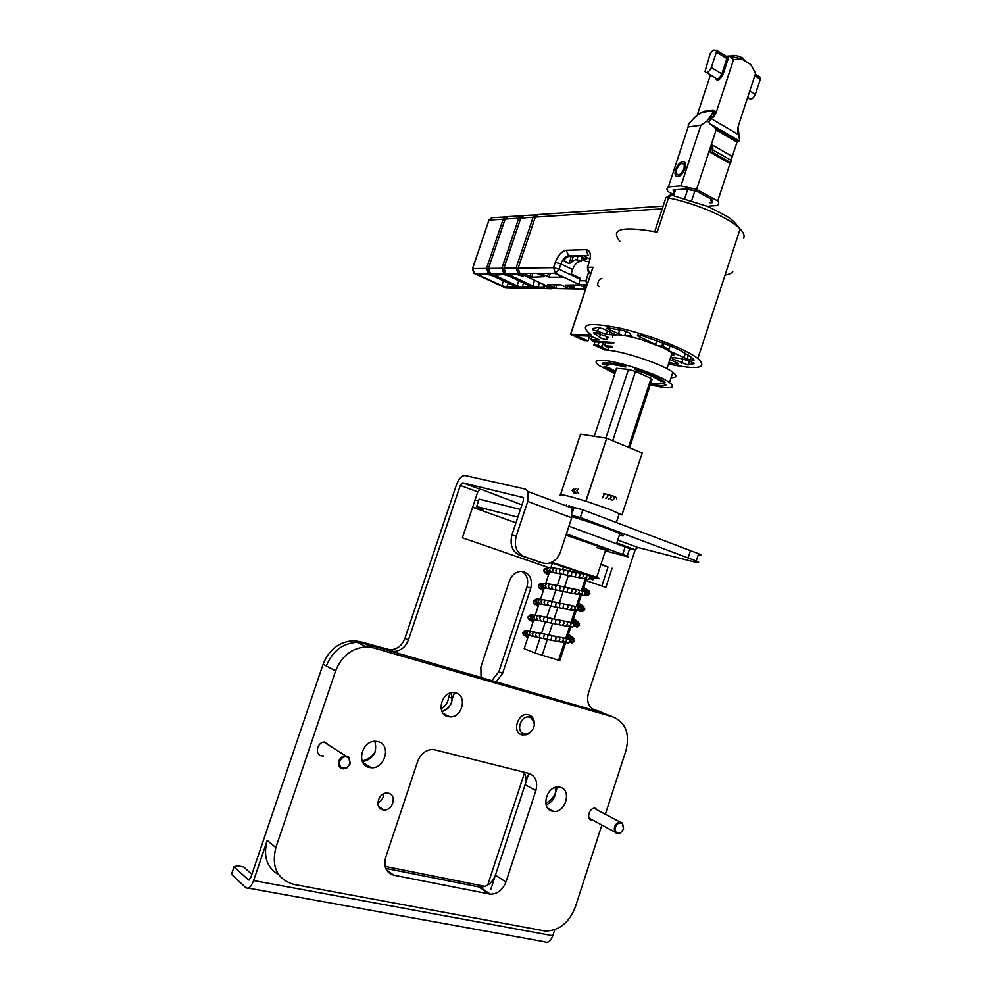 <?xml version="1.0" encoding="UTF-8"?>
<svg xmlns="http://www.w3.org/2000/svg" width="992" height="992" viewBox="0 0 992 992"><rect width="100%" height="100%" fill="white"/><g stroke="black" fill="none" stroke-linecap="round" stroke-linejoin="round"><path stroke-width="1.49" d="M552.259 563.568L550.275 562.873M551.775 562.253L596.676 577.394C601.115 579.105 600.482 579.13 594.803 577.48M596.837 547.671C608.48 551.068 611.531 551.515 605.976 549.01L565.961 535.184M552.395 563.183L588.082 574.765M674.411 355.285L672.105 352.83L662.842 347.597L639.592 339.004M638.947 338.892L639.381 339.016C620.682 334.056 611.779 333.548 612.684 337.478M614.928 373.612L599.242 365.614C593.96 361.671 595.374 359.947 603.483 360.443C619.206 361.348 659.469 374.827 669.476 382.54C674.858 386.682 673.084 388.356 664.144 387.587L650.182 385.045M615.61 371.529L608.865 367.635L604.004 366.395L615.276 372.558M650.529 383.991C659.816 385.938 665.086 386.161 666.351 384.673L660.846 382.962C659.94 383.966 656.617 383.966 650.864 382.962M608.443 362.663C604.562 362.353 602.466 362.712 602.169 363.754L607.65 365.44C608.828 363.89 614.643 364.386 625.121 366.928L625.952 366.953L625.543 366.296L623.856 365.577L608.443 362.663M671.72 354.008L674.386 355.248M671.051 377.729C676.842 377.605 677.437 375.77 672.849 372.236C662.904 364.349 622.666 350.87 606.893 350.139M628.444 447.305L651.062 378.374L651.818 380.048M616.454 368.987L616.317 368.317L628.246 369.359L636.256 371.727L651.062 378.374M663.933 382.094L665.012 382.143L663.586 381.052C657.981 377.344 648.867 373.389 636.256 369.198L634.892 369.024L636.455 370.239C647.106 373.823 654.621 377.146 658.998 380.196L663.933 382.094L664.144 381.449M659.172 383.644L664.38 383.83M610.043 362.824L608.133 363.667L607.65 365.44M606.583 365.304L607.141 363.543L608.133 363.667M607.141 363.543L604.178 362.675L603.62 364.436M745.128 61.045L743.591 58.999M730.261 56.036C733.324 54.771 737.478 55.416 742.735 57.958L743.281 58.28M682.719 161.808C688.994 160.778 683.897 176.266 677.883 176.477C671.671 177.382 676.718 162.118 682.719 161.808M677.685 174.84L680.314 175.472M685.658 165.763L683.724 163.866M725.933 56.098L716.559 50.307L716.422 52.092L726.913 58.565L726.677 56.184L729.368 55.974L741.706 58.912L750.684 64.492L755.594 73.247L738.209 126.282L737.763 129.084L738.767 132.37M716.559 50.307L713.136 50.096L710.272 53.332L704.977 71.598C706.825 73.631 708.945 72.28 711.326 67.53L721.841 73.941L726.913 58.565L728.153 58.863L723.094 74.239C719.634 80.575 717.067 81.79 715.381 77.884M741.706 58.912L733.572 59.619L715.939 113.175L713.174 117.527L712.492 117.13L713.719 115.233L714.686 115.531M738.804 134.627L737.763 129.084M729.368 55.974L733.572 59.619M728.178 56.197L728.153 58.863M697.178 115.184L710.458 74.908M759.314 76.744L760.455 77.45L760.331 79.211L755.371 94.352C753.015 98.989 750.882 100.266 748.96 98.208L747.67 97.427M739.548 139.822L738.098 128.142M738.023 141.087L714.872 127.633L709.578 123.603L708.697 121.929L711.19 118.631L738.383 134.54L739.586 139.922L737.031 142.129L716.112 129.977L714.872 127.633M693.172 119.04L693.594 118.544C696.756 115.159 699.943 113.051 703.154 112.232L710.78 111.092C713.36 110.98 713.322 112.642 710.681 116.076L712.492 117.13L711.19 118.631L709.392 117.577L706.986 121.136L708.697 121.929M698.194 114.427L703.799 111.377L711.413 110.236C713.88 109.678 715.393 110.658 715.939 113.175M716.422 52.092L711.326 67.53M688.237 124.719L691.895 120.503M737.676 131.886L737.936 127.398M737.031 142.129L731.315 159.551M730.298 162.688L717.749 200.954C719.212 203.013 718.977 204.55 717.042 205.555L708.896 206.088M706.986 121.136L700.91 125.215L680.921 185.864L696.582 189.373L716.112 129.977M711.413 110.236L710.954 110.93C713.57 110.509 714.5 111.935 713.719 115.233L713.174 117.527M698.591 114.254L703.799 111.377M673.928 194.754L668.174 191.654C666.55 189.596 666.612 188.021 668.36 186.93L688.163 126.976L688.46 123.752M696.582 189.373L717.749 200.954M728.723 162.849L710.284 152.371L712.653 145.192L731.054 155.732L731.389 160.493L730.682 162.651L728.723 162.849M668.36 186.93L680.921 185.864M687.816 188.902L676.085 189.708M709.974 202.765L712.516 202.591L711.772 199.479L696.843 191.307L687.22 188.802M700.91 125.215L688.163 126.976M710.284 152.371L712.231 152.148L730.682 162.651M712.653 145.192L712.938 149.978L731.389 160.493M712.231 152.148L712.938 149.978M674.151 189.968L673.035 189.956L674.014 193.118M685.236 188.964L696.843 191.307M711.09 199.094L711.772 199.479M711.797 199.962L712.516 202.591M684.641 164.573L685.15 163.035M338.842 760.988C340.206 757.69 342.476 755.966 345.662 755.83L349.11 757.355L350.238 763.716L347.324 767.647L343.393 768.874C339.4 768.13 337.875 765.502 338.842 760.988M339.698 761.31C342.153 756.685 345.241 755.594 348.936 758.037L349.953 763.753L347.324 767.3C341.744 769.408 339.202 767.411 339.698 761.31M299.634 733.423L297.464 739.821M589.31 337.106L592.869 341.682L613.664 343.282M475.044 500.018L478.516 500.886M472.651 507.172L482.992 509.851L476.631 506.528L479.099 499.15L520.428 509.417M568.912 526.206L629.635 548.613C631.557 549.469 631.495 549.667 629.436 549.221M472.626 507.247L515.964 522.858M566.395 533.882L627.204 556.078C629.486 557.07 628.953 557.132 625.58 556.239L605.38 550.82M476.631 506.528L517.861 517.142M323.566 755.966L321.47 755.854C314.104 754.49 317.428 741.359 324.954 742.053L330.001 745.947M455.762 692.937C467.678 695.603 462.272 717.91 449.959 716.881L447.9 716.584C435.934 714.054 441.217 691.635 453.542 692.602L455.762 692.937M454.634 692.701L452.302 698.504C451.534 705.349 448.099 709.664 441.998 711.487C450.641 708.015 453.691 701.803 451.149 692.838M593.6 820.582L591.864 820.533C585.9 819.454 589.025 807.525 595.088 808.22L598.573 810.675M560.12 787.239C571.95 789.558 565.812 812.783 553.734 811.431L552.308 811.22C540.429 809.075 546.456 785.701 558.546 787.016L560.12 787.239M546.146 805.008C553.548 801.524 556.549 795.671 555.148 787.474M388.43 793.216C397.271 794.803 392.894 810.985 383.892 809.98L382.875 809.844C374.009 808.331 378.324 792.087 387.326 793.054L388.43 793.216M377.84 802.888C381.536 800.978 383.495 797.94 383.73 793.761C383.495 797.94 381.536 800.978 377.84 802.888M377.952 741.607C391.604 744.31 385.194 769.098 371.194 767.734L369.284 767.461C355.582 764.931 361.844 739.995 375.844 741.297L377.952 741.607M362.477 761.769C373.376 759.041 377.506 752.209 374.877 741.297M524.198 734.043C515.096 732.034 520.912 714.352 529.716 717.253L530.596 717.576C536.226 723.23 535.358 728.661 528.004 733.869L524.198 734.043M529.542 733.15L526.653 734.725L522.09 734.936C511.202 732.542 518.159 711.388 528.686 714.872L529.753 715.257C532.543 716.683 534.056 719.225 534.304 722.883M385.665 857.51L417.669 761.422C420.806 753.684 425.977 749.679 433.169 749.406L528.786 773.363C535.63 776.029 537.986 781.758 535.866 790.562L505.932 882.037C502.721 890.022 497.513 894.077 490.333 894.176L393.774 875.192C386.136 872.724 383.433 866.822 385.665 857.51M605.356 814.258L625.94 750.634C630.044 733.671 625.729 722.436 612.969 716.931L373.476 647.875L366.73 646.896C352.172 647.739 341.806 655.737 335.631 670.902L275.85 847.565C271.2 867.033 277.177 879.309 293.781 884.405L545.166 931.042C558.98 930.868 569.024 922.907 575.286 907.147L601.859 825.034M489.23 894.028L478.876 886.935L385.714 868.36L480.091 887.17M478.876 886.935L479.954 887.084C487.097 887.009 492.255 883.016 495.442 875.118L505.932 882.037M535.866 790.562L525.078 784.709L495.442 875.118M525.078 784.709C526.516 779.997 526.169 775.806 524.024 772.16M373.476 647.875L363.828 643.324L357.145 642.345C342.711 643.151 332.444 651.037 326.343 666.004C332.444 651.037 342.711 643.151 357.145 642.345L363.828 643.324L605.678 713.806M275.85 847.565L267.232 840.422C262.954 856.121 266.761 867.566 278.678 874.733M267.232 840.422L253.63 880.574C251.125 886.96 248.521 889.316 245.805 887.654L231.458 874.336L234.038 866.76L248.434 879.904L250.666 877.87L323.082 664.293C329.158 649.388 339.388 641.539 353.772 640.745L360.443 641.737L390.104 649.872C397.085 649.475 402.02 645.656 404.922 638.389L456.556 484.542C458.936 478.454 461.813 475.453 465.211 475.552L525.338 489.081L528.004 491.524L527.732 501.468L516.2 536.188L511.934 534.998L523.416 500.439L523.491 497.587L462.756 482.856L460.276 485.435L408.444 639.952C405.542 647.243 400.582 651.087 393.588 651.484L386.93 649.4M616.664 368.342L594.233 436.344M552.47 562.923L550.92 567.622M549.432 572.161L545.699 583.457M544.199 588.008L540.479 599.292M538.991 603.806L535.234 615.176M533.758 619.665L529.988 631.073M528.5 635.587L524.173 648.718L535.072 653.046L540.07 637.856M541.545 633.392L545.34 621.872M546.803 617.396L550.597 605.901M552.06 601.437L555.83 589.98M557.318 585.491L561.088 574.033M562.551 569.569L563.617 566.333M605.827 438.166L628.469 369.421M565.713 642.531L559.786 660.61L535.072 653.046M542.078 655.439L547.348 639.418M548.812 634.967L552.618 623.41M554.082 618.958L557.876 607.414M559.339 602.975L563.134 591.455M564.584 587.016L568.366 575.509M569.83 571.082L570.636 568.639M612.684 440.795L635.488 371.479M558.508 660.474L564.349 642.655M565.812 638.203L569.594 626.659M570.97 622.48L574.914 610.464M576.24 606.434L580.047 594.816M581.498 590.389L585.23 578.993M567.052 638.476L570.921 626.659M572.334 622.368L576.054 611.035M577.493 606.62L581.337 594.915M582.639 590.947L586.582 578.931M629.598 447.789L652.054 379.341M614.606 826.844C615.796 823.819 617.694 822.244 620.285 822.145L622.517 823.062L623.621 829.002L620.471 833.057L617.929 833.714C614.854 833.057 613.75 830.763 614.606 826.844M615.4 827.142C617.26 823.224 619.628 822.083 622.517 823.72L623.509 829.076L620.67 832.734C616.516 833.962 614.755 832.102 615.4 827.142M362.117 760.914C367.338 759.909 371.64 757.032 375.026 752.283M545.774 803.309C552.085 800.023 555.855 794.592 557.107 787.053M481.058 677.214L480.86 667.058L509.38 581.064C511.736 575.025 515.666 571.789 521.184 571.367C529.53 572.768 532.716 578.386 530.77 588.206L502.597 673.432L496.372 681.64M385.107 866.4L485.001 886.389M487.68 885.112L524.47 772.929M491.958 680.363L498.827 671.795L526.901 586.929C528.711 580.047 527.124 574.864 522.152 571.404M441.13 708.722C445.706 706.155 448.223 702.162 448.669 696.731L450.504 692.999M601.822 585.999L608.034 567.04L601.722 564.808M592.174 708.772L612.969 716.931M528.798 773.363L490.792 889.303M452.302 698.504L448.669 696.731M360.443 641.737L390.402 651.012M248.335 888.113L544.36 941.73C547.77 943.38 550.585 941.383 552.817 935.741L554.764 929.727M590.389 819.838L590.662 818.995M592.918 709.255L601.598 712.045M595.002 710.148C588.566 707.383 586.371 701.728 588.405 693.172L635.202 549.729L616.801 542.959M635.202 549.729L637.757 547.435L691.97 561.36C699.124 563.158 700.55 563.034 696.26 561.001L580.295 517.526L582.825 509.826L698.616 553.71C702.014 555.322 701.865 555.793 698.17 555.098M601.809 564.535L608.034 567.04M586.049 580.543L605.839 587.388L612.114 568.205M548.105 567.424L462.408 537.8L477.772 491.858L460.276 485.435M477.772 491.858L480.264 489.316L482.546 489.862L521.928 504.891M251.856 874.336L243.66 866.946L237.386 865.768L234.038 866.76M570.884 506.602L582.825 509.826M572.285 515.592L580.295 517.526M511.934 534.998C509.578 544.831 512.232 551.602 519.895 555.322L539.078 561.918M527.732 501.468L571.69 517.799L560.455 551.874C557.715 559.042 553.077 562.948 546.542 563.555L542.463 562.935L524.185 556.599C516.497 552.866 513.831 546.059 516.2 536.188M571.69 517.799L571.814 507.978L569.048 505.536M572.632 511.711L573.934 507.755M566.407 504.928L566.097 505.833M673.667 195.536L675.527 189.931M684.79 198.375L687.89 188.976M691.734 200.496L694.946 190.724M676.569 169.508C679.396 163.792 681.975 162.217 684.294 164.808L684.058 168.764C681.219 174.493 678.64 176.068 676.333 173.488L676.569 169.508M621.959 514.947L642.196 452.997L621.934 514.922L609.584 509.367L585.987 501.22L606.695 438.328L585.801 501.158C567.201 495.454 558.694 493.557 560.282 495.454M560.554 494.648L580.543 434.186L606.509 438.266M642.196 452.997L606.695 438.328M619.182 513.868L621.934 514.922M619.293 535.345C624.712 536.474 624.91 535.866 619.888 533.535C609.088 528.86 593.129 523.23 572.037 516.634M637.521 334.924L641.787 335.569L668.372 345.08L679.545 349.99L691.015 356.984L694.202 360.022L690.209 359.823L691.114 357.058M669.935 359.488L678.342 363.494L677.697 364.114L668.918 362.601M671.634 357.418L680.524 358.459L689.601 361.076L694.388 363.518L687.803 364.907L672.278 358.794M607.836 338.123L606.98 338.074L606.893 339.028C607.265 340.058 605.157 339.71 600.569 337.974L593.724 332.952C593.34 332.295 594.518 332.32 597.271 333.052L606.918 336.672L608.344 337.466L607.836 338.123L608.108 337.305M670.034 345.898L668.968 349.159L665.52 347.758L663.102 346.431L664.107 343.344M671.063 194.965L668.484 197.904L657.2 232.116C621.91 225.792 609.534 228.929 620.074 241.515M725.09 275.007C729.256 274.4 731.848 273.16 732.865 271.287M585.59 288.808L573.45 288.672L565.279 285.088L579.068 284.964L585.9 287.866M569.048 288.362L555.756 288.498L547.82 284.766L560.964 284.853L568.974 288.635L573.45 288.672L574.529 284.94M589.533 273.048L588.318 272.18L587.512 267.282L589.533 273.048L590.835 273.036M554.441 273.234L562.712 277.177L549.196 277.202L540.863 273.532L555.508 273.234L553.511 267.666L555.284 262.372C558.112 255.167 561.745 251.137 566.184 250.244L586.148 249.662C590.277 250.319 591.344 254.361 589.347 261.789L587.512 267.282L592.993 267.22L570.66 333.696M523.64 273.408L536.598 273.333L544.422 276.681L531.762 277.214L523.64 273.408L520.106 273.432L552.147 288.461L585.503 289.069M599.056 286.676L597.804 285.746C597.482 282.05 598.833 279.558 601.846 278.268M589.335 261.392L585.813 261.454L581.684 259.433L586.582 259.073L579.539 255.973L568.9 256.209L564.547 258.788L563.828 260.499L564.436 258.912M581.783 259.482L581.101 261.528L579.861 261.553C576.873 262.086 574.442 264.752 572.558 269.551L570.797 274.834L559.116 269.241L560.889 263.934C562.774 259.098 565.204 256.407 568.18 255.862L588.157 255.403L586.148 249.662M579.911 278.12L571.132 273.829M587.041 284.456L578.956 284.406L580.072 278.12M587.053 284.394L585.875 280.761L588.653 272.428M586.322 286.614L583.544 285.225L586.855 285.014M589.533 336.139L588.045 340.839L575.794 335.556L590.748 336.214L599.552 339.934L591.071 339.636L594.605 341.248L613.924 342.488M588.157 255.403L584.152 256.122L589.298 258.714M565.428 257.92L564.15 261.243L569.148 263.661L575.744 259.544L579.861 261.553M564.15 261.243L563.828 260.499M581.101 261.528L576.984 259.52L577.989 256.01M582.391 256.965L581.684 259.433M576.984 259.52L575.744 259.544M518.246 271.424L517.948 268.596M517.824 268.596L516.038 268.088L533.138 217.223L535.097 217.298M535.221 217.099L538.098 214.57L535.283 217.087L518.146 268.063L553.511 267.666L559.116 269.241L555.508 273.234L578.956 284.406M545.538 285.361L544.732 285.969L550.002 288.436L537.639 288.312L550.92 288.697M543.777 284.53L543.306 285.956L544.732 285.969M543.306 285.956L544.732 286.8L544.335 287.42L537.999 287.358L532.754 285.87L511.587 275.999L510.086 275.119L510.434 274.499L516.658 274.474L521.99 275.974L524.21 275.354M503.998 271.448L503.738 268.745M503.638 268.745L501.89 268.249L518.766 218.166L520.688 218.24M522.164 287.209L517.03 285.746L494.562 275.156L503.601 274.524L508.846 276.012L531.427 286.7L522.164 287.209L523.615 282.881M488.312 268.906L486.526 268.423L503.155 219.17L505.164 219.046L488.498 268.398L501.89 268.249L503.837 273.519L504.767 272.664M479.843 274.635L488.287 274.598L493.421 276.049L515.803 286.589L506.862 287.072L501.816 285.634L481.07 276.086L479.843 274.635M688.423 355.161L687.183 358.955L669.265 350.932M687.183 358.955L690.209 359.823M637.422 335.222L637.819 335.966L638.191 334.837M654.596 344.112L637.819 335.966M666.822 349.568L668.968 349.159M674.349 355.148L671.348 355.161M622.244 335.222L608.431 329.27L606.992 328.451L608.009 327.769L623.869 330.72L629.734 333.039L631.309 335.606L625.332 335.705M614.147 335.085L606.335 334.23L592.683 329.666L592.336 329.133L597.37 327.261L604.004 329.046L615.71 334.874M668.459 364.002C698.256 370.053 708.052 368.206 697.872 358.472C686.005 349.134 648.731 334.602 619.591 328.092C588.826 322.04 578.807 323.851 589.546 333.535L591.368 334.862L570.45 334.316L583.978 340.591L588.045 340.839M594.878 342.141L593.898 345.08L604.897 350.052M608.753 347.411L607.91 350.151L597.99 345.34L593.898 345.08M597.99 345.34L599.007 342.352M601.474 346.927L603.037 342.612M605.554 342.773L604.587 345.786L608.084 347.374L612.225 347.646M612.659 346.32L604.587 345.786M591.071 339.636L592.013 336.499M662.966 342.897L661.838 346.344L658.254 345.576M661.838 346.344L663.102 346.431M661.404 379.676L660.92 381.213M659.568 380.643L660.201 378.994M636.752 369.359L636.455 370.239M635.289 369.681L635.55 368.999M625.121 366.928L625.369 366.147M754.763 75.776L760.331 79.211M710.681 116.076L709.392 117.577M692.317 120.032L693.594 118.544M749.791 90.954L755.371 94.352M706.763 72.676L715.48 77.946C717.352 79.992 719.473 78.653 721.841 73.941L723.094 74.239M710.78 111.092L703.154 112.232M674.982 189.794L673.035 189.956M675.155 191.022L674.771 189.98M711.599 200.57L710.681 200.632M567.374 604.698L567.957 607.228L566.482 609.187L563.109 608.505M566.928 609.274L569.817 609.807L571.752 608.071L571.429 605.542L570.673 605.393M563.816 603.942L562.886 608.468L559.19 607.699M570.611 609.944L572.793 610.278L575.211 608.766L574.777 606.248L573.587 606M560.108 603.148L559.166 607.687L555.421 606.906L556.239 602.318L576.017 606.521M574.157 610.427L578.237 609.299L577.865 606.98L580.779 608.319L577.865 606.992M556.363 602.342L552.42 601.512L551.403 603.632L551.75 606.137L555.284 606.881M577.394 610.7L580.754 609.683L580.779 608.319L582.081 610.886L582.688 609.844C582.614 607.104 581.436 606.298 579.154 607.402M552.693 601.561L548.787 600.768L547.51 602.776L548.278 605.43L551.49 606.087M549.184 600.842L545.439 600.123L543.938 601.995L545.092 604.81L547.894 605.343M582.354 611.382L584.015 609.782C584.189 607.761 583.296 606.757 581.324 606.782L581.064 606.831M581.101 606.844L579.923 607.761M545.947 600.222L542.45 599.602L540.752 601.437L542.289 604.302L544.596 604.711M583.011 611.109L584.672 609.559L582.602 606.075L580.791 606.794M543.046 599.701L539.884 599.23L538.073 600.941L539.946 603.93L541.694 604.202M584.772 608.704L582.168 605.455L579.725 607.166M540.553 599.317L537.8 599.019L535.94 600.693L538.135 603.719L539.276 603.843M583.879 606.521L581.138 604.661L578.758 606.273M538.47 599.069L536.226 599.019L534.428 600.606L537.503 603.682M582.837 606.1L579.551 603.682L578.361 604.004M536.684 598.994L533.535 600.792C533.336 602.851 534.266 603.855 536.312 603.793L537.007 603.669M580.915 604.649L578.634 603.173M538.904 603.83L535.023 604.574M541.967 587.909L541.483 588.12C539.363 588.268 538.396 587.276 538.594 585.156L540.119 583.643L543.021 583.222M573.438 618.983L575.025 619.653M542.426 587.884L539.276 584.92L541.024 583.308M570.884 623.013L573.525 623.125L576.302 624.96C575.93 622.84 574.864 622.182 573.103 623.001L573.227 621.6L575.596 620.012L577.183 621.29M543.938 587.946L542.922 587.884L540.615 584.871L542.45 583.209L545.03 583.37M574.368 622.505L576.798 620.905L578.658 622.542M546.17 588.206L544.571 588.008L542.587 584.995L544.397 583.308L547.423 583.68M575.248 622.703L577.406 621.624L579.502 623.571M548.923 588.64L546.766 588.293L545.104 585.392L546.828 583.594L550.225 584.139M575.918 622.616L577.381 622.145L579.576 625.233M552.098 589.223L549.444 588.74L548.154 585.875L549.704 584.052L553.375 584.71M576.178 622.579L579.092 625.592L577.17 627.167L573.748 625.679M555.607 589.905L552.519 589.298L551.626 586.57L552.966 584.635L556.822 585.392M575.075 622.765C577.133 622.492 578.113 623.46 577.976 625.679L576.86 627.093L576.302 624.96L572.917 626.783M559.352 590.674L555.917 589.967L555.446 587.338L556.524 585.33L560.468 586.136M563.233 591.48L559.525 590.699L560.294 586.111L567.932 587.735M569.16 622.096L573.525 623.125L573.86 625.357C573.016 627.229 571.95 627.552 570.66 626.349L570.065 626.411M567.151 592.298L570.623 593.005L571.962 591.034L571.925 588.591L568.094 587.772L566.99 592.261L563.258 591.48L564.188 586.929M566.37 621.538L570.499 622.381L570.983 624.848L568.416 626.324L566.482 626.076M563.171 620.88L567.226 621.711L567.622 624.278L565.564 625.94L562.848 625.468M570.995 593.08L574.046 593.675L575.856 591.84L575.583 589.384L571.553 588.516M559.686 620.161L563.704 620.992L563.902 623.484L562.303 625.369L559.054 624.737M574.715 593.799L577.121 594.208L579.427 592.571L579.018 590.128L574.938 589.248M556.016 619.38L559.959 620.211L559.91 622.678L558.769 624.675L555.148 623.943M578.286 594.382L582.589 593.204L582.18 590.872L577.976 589.905M556.09 619.392L555.061 623.918L551.304 623.137L552.184 618.549L556.09 619.392M581.833 594.58C583.184 595.907 584.325 595.609 585.243 593.7L585.144 591.939L580.556 590.476M552.271 618.574L548.328 617.731L547.398 619.851L547.609 622.344L551.217 623.112M584.09 595.225L587.041 593.91L585.144 591.939L582.354 591.133M548.564 617.78L544.645 616.95L543.418 619.008L544.062 621.6L547.373 622.294M584.809 594.605L587.462 595.547L587.351 593.935C587.338 591.344 586.222 590.513 584.028 591.43M545.005 617.024L541.198 616.243L539.747 618.177L540.776 620.93L543.703 621.525M586.681 590.972L589.707 593.898L587.462 595.547L588.851 594.01C589.012 591.902 588.07 590.922 586.049 591.071M541.682 616.342L538.098 615.66L536.436 617.508L537.85 620.36L540.293 620.831M589.905 593.538L587.71 590.5L586.656 590.972M538.681 615.772L535.407 615.201L533.609 616.962L535.358 619.913L537.255 620.248M589.31 591.17L587.475 589.98L586.198 591.034M536.089 615.313L533.175 614.916L531.303 616.615L533.386 619.616L534.676 619.802M588.355 590.6L586.619 589.285L587.475 589.98L585.454 590.934M533.907 614.99L531.464 614.804L529.604 616.429L532.667 619.541M586.545 589.236L585.193 588.392L586.619 589.285L584.263 590.835M532.121 614.829L530.261 614.904L528.525 616.503C528.314 618.512 529.207 619.516 531.191 619.516L531.514 619.492M583.742 587.599L585.193 588.392L583.048 589.707M584.561 588.454L583.78 587.475M548.886 572.148L548.402 573.029L544.757 572.818M568.428 634.272L569.21 634.868M547.361 572.136L546.716 572.496C544.521 572.744 543.517 571.776 543.69 569.582L543.69 569.557M547.113 572.173L546.902 572.235C544.906 572.26 544 571.268 544.186 569.234L547.547 567.436M567.66 638.836L567.647 636.963L569.991 635.364L571.442 636.405M548.675 572.111L545.34 569.086L547.138 567.449L549.518 567.498M568.776 639.059L568.924 637.93L571.367 636.343L573.153 637.968M550.684 572.285L549.233 572.148L547.125 569.16L548.936 567.461L551.812 567.722M569.805 638.501L572.161 637.149L574.095 638.724M553.288 572.632L551.267 572.347L549.494 569.408L551.23 567.66L554.516 568.106M570.487 638.501L572.334 637.769L574.43 640.82M556.338 573.14L553.809 572.719L552.408 569.817L553.995 568.032L557.578 568.627M570.871 638.439L571.814 638.203L574.145 641.266L572.136 642.89M559.748 573.773L556.772 573.215L555.756 570.425L557.144 568.552L560.964 569.259M568.639 639.133L570.4 638.526C572.434 638.389 573.364 639.394 573.202 641.526L571.665 643.089L571.516 641.849L568.416 642.841M563.431 574.504L560.083 573.835L559.476 571.206L560.629 569.197L564.56 569.978M568.28 639.009C570.462 638.054 571.578 638.898 571.615 641.526L569.185 639.332L569.42 641.39C568.515 643.3 567.399 643.585 566.06 642.233M567.275 575.286L563.642 574.542L563.468 572L564.349 569.929L568.28 570.747M566.457 638.873L569.185 639.332L566.184 638.501L566.668 641.03L562.34 642.208M571.181 576.104L574.752 576.848L575.968 574.752L575.992 572.409L572.124 571.578L571.082 576.079L567.337 575.298L568.218 570.735L572.037 571.553M564.671 638.191L563.01 637.881L563.456 640.448L561.274 642.072L558.744 641.675M562.03 637.682L559.562 637.211L559.823 639.79L558.112 641.564L554.987 640.981M575.05 576.91L578.237 577.555L579.923 575.645L579.712 573.227L575.695 572.347M558.942 637.087L555.867 636.455L555.904 638.947L554.64 640.906L551.093 640.2M578.807 577.666L581.424 578.15L583.594 576.426L583.222 574.008L579.154 573.103M555.52 636.393L552.036 635.661L550.957 640.175L547.2 639.394L548.117 634.818L551.887 635.624M582.403 578.311L584.176 578.559L586.88 577.121L586.458 574.777L582.316 573.81M586.061 578.596L586.309 578.547C587.611 579.96 588.727 579.675 589.682 577.704L589.471 575.707L585.032 574.43M588.591 579.229L592.026 577.691L589.471 575.707L586.78 575.31M544.434 634.024L543.467 638.588L547.162 639.381M589.422 578.361L592.621 579.588L590.823 575.248M590.438 575.112L588.851 575.472M540.826 633.243L539.35 635.264L539.859 637.819L543.269 638.55M590.178 577.79L592.856 579.812L593.278 576.129M537.441 632.524L535.581 634.396L536.486 637.1L539.536 637.744M592.856 579.812L594.667 578.237L594.592 576.612M534.341 631.879L532.146 633.69L533.448 636.467L536.027 637M595.064 577.952L595.126 576.811M531.638 631.358L529.158 633.094L530.819 635.959L532.865 636.356M529.356 630.974L526.702 632.623L528.674 635.574L530.125 635.822M527.508 630.726L524.818 632.363L527.918 635.463M525.921 630.627L523.565 632.276L526.38 635.314M548.117 634.818L526.727 630.652L524.57 630.875L522.958 632.425C522.772 634.52 523.714 635.525 525.81 635.413L526.281 635.562M574.38 493.52L572.024 490.482L573.723 488.882M576.154 493.458L574.132 490.457L575.819 488.796M578.46 493.582L576.811 490.606L578.386 488.907M602.38 497.86L603.868 495.802L603.806 493.52L613.912 496.285L616.702 497.736L616.652 498.976M605.678 498.567L607.674 496.707L607.426 494.413M608.604 499.162L611.122 497.587L610.799 495.306M611.022 499.497C612.25 500.675 613.292 500.29 614.147 498.331L613.912 496.285M579.551 611.196L582.304 611.394M533.312 601.164C533.138 603.409 534.18 604.364 536.412 604.016L537.763 603.719M533.82 603.458L538.817 604.302M536.536 605.442L538.148 606.348M543.219 590.996L542.202 590.091M543.715 589.496L540.553 589.186M543.343 587.909L542.81 588.628L539.288 588.144M542.475 587.884L541.793 588.392C539.648 588.913 538.532 588.082 538.482 585.888M576.749 625.977L575.509 625.53M577.282 626.808L575.261 625.506M576.898 627.18L574.69 625.456M528.116 616.764C527.93 618.921 528.922 619.901 531.092 619.69L532.208 619.504M528.339 618.673L533.262 619.628M529.517 620.025L533.659 619.963M530.894 620.856L533.138 621.55M548.353 575.434L547.931 574.777M548.626 574.591L546.133 573.835M547.956 572.099L547.224 572.818L543.728 571.107M570.598 640.869L569.941 640.696M590.575 577.852L592.633 579.576M522.896 633.566L526.616 635.351M524.036 635.512L527.608 635.426M525.301 636.318L528.166 636.616M526.715 637.075L527.781 637.769M625.146 546.852L622.703 554.342M520.366 509.392L517.799 517.117M386.334 869.662L393.774 875.192M323.082 664.293L335.631 670.902M498.827 671.795L502.597 673.432M530.77 588.206L526.901 586.929M404.922 638.389L408.444 639.952M248.434 879.904L249.141 880.028M253.63 880.574L552.817 935.741M690.531 550.411L688.163 557.752M637.757 547.435L617.756 540.057M480.264 489.316L462.756 482.856M519.895 555.322L524.185 556.599M542.463 562.935L538.123 561.633M677.524 362.998L677.176 364.052M681.665 363.134L682.967 359.166M600.582 334.006L599.466 337.392M743.653 238.216C744.843 235.774 743.665 232.686 740.106 228.966C730.137 218.141 696.905 203.608 668.484 197.904C665.768 197.445 664.789 197.755 665.545 198.822L654.72 231.595M556.81 284.816L555.756 288.498L551.887 288.337M589.347 261.789L587.301 267.294M566.184 250.244L568.9 256.209M555.284 262.372L560.889 263.934L572.558 269.551M518.494 271.895L518.146 268.063L519.82 273.284M536.598 273.333L541 273.308M518.097 268.076L535.283 217.087L662.234 208.828M538.371 214.557L663.127 206.138M579.836 280.748L585.875 280.761M531.762 277.214L532.865 273.358M548.353 273.271L547.373 276.681M549.196 277.202L550.324 273.259M580.407 279.434L570.797 274.834M571.64 288.164L572.57 284.927M554.888 284.803L553.982 287.99M530.931 273.37L529.964 276.718M571.59 262.21L573.339 256.11M569.148 263.661L571.305 256.159M523.9 215.537L537.168 214.83L535.953 214.718L533.138 217.223L520.837 218.029L503.936 268.224L516.038 268.088L517.998 273.445L518.965 272.552M551.49 288.709L550.002 288.436L550.82 287.829M504.258 271.944L503.936 268.224L505.883 273.507L517.998 273.445L523.392 275.974M503.886 268.224L520.713 218.277L523.627 215.549C522.524 215.462 521.581 216.293 520.8 218.029M505.622 273.37L537.379 288.188M544.335 287.42L544.583 286.676M512.095 274.486L511.587 275.999M532.754 285.87L534.638 280.24M539.598 282.571L537.999 287.358M505.114 219.046C506.304 217.074 507.234 216.256 507.916 216.616L522.734 215.797L521.556 215.686L518.766 218.166L505.164 219.046L508.189 216.591M488.796 271.994L488.498 268.398L490.432 273.594L503.837 273.519L535.556 288.288L521.866 288.151L536.474 288.548M536.337 287.705L535.556 288.288L537.032 288.548M490.184 273.457L521.631 288.04M496.57 274.561L496.062 276.049M517.03 285.746L518.754 280.624M531.278 286.589L531.042 287.296M507.024 216.851L505.908 216.752L503.155 219.17L489.031 220.1L472.626 268.584L486.526 268.423L488.461 273.606L489.354 272.788M473.556 272.986L472.626 268.584L474.548 273.68L488.461 273.606L519.858 288.126L505.647 287.978L520.763 288.374M520.614 287.568L519.858 288.126L521.321 288.387M492.02 217.682L488.696 220.77L472.527 268.584M488.87 220.112L491.747 217.707L507.048 216.839M473.717 273.135L504.953 287.668M481.566 274.623L481.07 276.086M501.816 285.634L503.477 280.699M508.251 282.906L506.862 287.072M515.666 286.477L515.443 287.147M683.922 357.752L685.385 353.288M668.819 349.147L668.41 350.436M640.187 335.135L639.542 337.094M655.526 344.472L656.803 340.578M608.89 327.881L608.431 329.27M618.388 333.87L619.727 329.803M626.064 331.353L624.662 335.594M630.428 335.99L630.838 334.75M610.179 331.898L609.212 334.812M607.513 330.671L606.335 334.23M614.891 334.949L615.114 334.267M689.502 361.051L688.237 364.932M606.98 338.074L607.364 336.883M592.993 267.22L570.884 333.709M601.772 347.374L603.446 342.637M598.821 327.385L597.395 331.663M596.676 577.394L605.976 549.01M666.934 368.652L672.105 352.83M669.476 382.54L672.849 372.236M660.226 379.006L659.593 380.655M658.998 380.196L659.593 378.659M635.661 369.024L635.376 369.768M602.504 363.246L602.268 363.866M742.735 57.958L743.467 60.016M755.272 74.239L760.455 77.45M737.713 130.188L738.085 128.104M739.238 140.864L709.578 123.603M699.72 113.472L693.408 118.767M691.176 121.272L688.448 123.702M674.126 190.042L675.006 191.481M673.766 190.067L675.502 189.931M323.925 742.103L345.662 755.83M348.936 758.037L349.11 757.355M575.955 622.629L577.406 621.624L573.512 618.76M573.909 623.261L574.827 622.889M584.412 591.592L585.9 591.12M570.797 638.451L572.161 637.149L568.391 634.384M541.843 587.934L543.988 588.665M549.134 573.054L547.224 572.818L547.435 572.124M525.909 635.339L528.476 635.649M629.635 548.613L627.204 556.078M443.188 713.434L449.959 716.881M589.62 819.045L592.559 820.644M547.634 808.071L553.734 811.431M378.622 806.459L383.892 809.98M362.836 762.501L371.194 767.734M490.333 894.176L479.954 887.084M353.772 640.745L366.73 646.896M530.596 717.576L529.753 715.257M528.004 733.869L526.653 734.725M594.034 808.282L620.285 822.145M622.517 823.72L622.517 823.062M589.074 818.127L615.214 832.251M390.104 649.872L393.588 651.484M698.616 553.71L696.26 561.001M571.814 507.978L528.004 491.524M684.294 164.808L685.596 165.528M678.776 174.828L680.078 175.547M616.367 522.462L619.318 513.434M616.565 543.703L619.888 533.535M697.872 358.472L740.106 228.966C732.89 219.84 731.166 219.344 726.95 216.343L708.474 206.733L670.542 194.854L665.83 197.755M589.174 261.801L590.029 259.296M580.444 278.38L571.107 273.904M510.086 275.119L510.285 274.499M505.04 219.282L488.461 268.398M638.637 334.862L638.154 336.313M667.294 349.072L667.083 349.705M606.992 328.451L607.228 327.72M596.254 335.172L596.986 332.965M606.695 338.074L607.129 336.772M592.683 329.666L593.117 328.352"/></g></svg>
